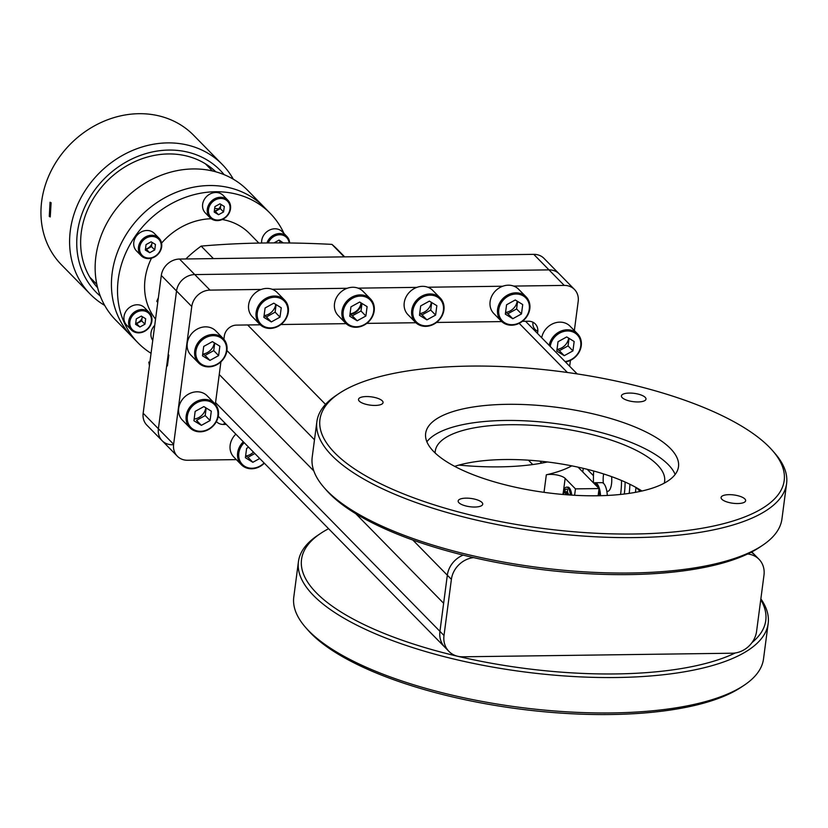 <?xml version="1.0" encoding="UTF-8"?>
<svg xmlns="http://www.w3.org/2000/svg" width="828" height="828" viewBox="0 0 828 828"><rect width="100%" height="100%" fill="white"/><g stroke="black" fill="none" stroke-linecap="round" stroke-linejoin="round"><path stroke-width="1.24" d="M149.764 363.047L148.792 362.053A115.206 99.619 135.6 0 0 149.433 365.593M201.163 246.113L213.417 258.605L344.189 256.866L331.945 244.384C285.412 241.942 241.817 242.521 201.163 246.113A115.206 99.619 135.6 0 0 185.845 258.967M158.365 297.749A115.206 99.619 135.6 0 0 156.782 301.33L157.765 302.324M151.503 258.17A63.621 55.01 135.6 0 0 145.097 278.891A63.621 55.01 135.6 0 0 155.55 319.101M283.994 233.506A92.539 80.016 135.6 0 0 270.187 213.313L264.101 207.103A92.539 80.016 135.6 0 0 209.412 185.534A92.539 80.016 135.6 0 0 122.006 241.911A92.539 80.016 135.6 0 0 131.983 336.706L115.713 320.115A92.539 80.016 135.6 0 1 105.725 225.319A92.539 80.016 135.6 0 1 193.141 168.943A92.539 80.016 135.6 0 1 247.831 190.512L264.101 207.103A92.539 80.016 135.6 0 0 173.611 193.41A92.539 80.016 135.6 0 0 112.173 273.043A92.539 80.016 135.6 0 0 131.983 336.706L138.069 342.906A92.539 80.016 135.6 0 0 151.048 353.297M270.187 213.313A92.539 80.016 135.6 0 0 179.697 199.62A92.539 80.016 135.6 0 0 118.259 279.253A92.539 80.016 135.6 0 0 138.069 342.906M151.845 243.887A7.959 6.883 -44.4 0 1 145.821 249.021M142.064 318.18A7.959 6.883 -44.4 0 1 138.131 322.485A7.959 6.883 -44.4 0 1 135.688 323.375M279.75 242.19A7.959 6.883 -44.4 0 1 279.419 242.883M220.683 205.903A7.959 6.883 -44.4 0 1 214.669 211.026M258.843 243.039L249.549 233.558A63.621 55.01 135.6 0 0 222.246 219.523M211.233 218.737A63.621 55.01 135.6 0 0 161.563 243.132M344.665 256.856L337.596 249.652A115.206 99.619 135.6 0 0 331.945 244.384M49.287 216.45L50.249 216.936L51.098 202.715L50.053 202.229L49.287 216.45M222.277 164.462L193.628 135.264A92.539 80.016 135.6 0 0 138.949 113.695A92.539 80.016 135.6 0 0 51.533 170.071A92.539 80.016 135.6 0 0 61.51 264.867L90.159 294.064A92.539 80.016 -44.4 0 1 80.181 199.269A92.539 80.016 -44.4 0 1 167.587 142.892A92.539 80.016 -44.4 0 1 222.277 164.462A92.539 80.016 -44.4 0 1 233.31 179.2M104.67 305.387A92.539 80.016 -44.4 0 1 90.159 294.064M224.14 174.656A86.981 75.213 135.6 0 0 168.86 150.065A86.981 75.213 135.6 0 0 85.243 206.017A86.981 75.213 135.6 0 0 100.312 296.124M215.829 171.82A82.821 71.612 135.6 0 0 168.343 153.946A82.821 71.612 135.6 0 0 90.656 203.367A82.821 71.612 135.6 0 0 97.632 287.761M208.77 167.215A82.821 71.612 135.6 0 0 207.486 165.134M91.111 279.295A82.821 71.612 135.6 0 0 93.171 280.62M218.53 208.925A68.569 59.295 135.6 0 0 214.68 208.335M172.369 444.739A17.347 15.007 -44.4 0 1 162.112 440.693A17.347 15.007 -44.4 0 1 158.396 428.759L176.53 290.99A17.347 15.007 -44.4 0 1 194.766 274.585L548.995 269.876A17.347 15.007 -44.4 0 1 559.252 273.923L574.477 289.458A17.347 15.007 -44.4 0 1 578.192 301.392L574.353 330.579M143.161 413.234L158.396 428.759A17.347 15.007 -44.4 0 0 162.112 440.693L146.877 425.168A17.347 15.007 -44.4 0 1 143.161 413.234L161.305 275.465A17.347 15.007 -44.4 0 1 179.531 259.05L533.76 254.351A17.347 15.007 -44.4 0 1 544.017 258.398L559.252 273.923A17.347 15.007 -44.4 0 0 548.995 269.876L564.23 285.412A17.347 15.007 -44.4 0 1 574.477 289.458M533.015 322.278A9.853 8.518 135.6 0 0 535.074 329.389A9.853 8.518 135.6 0 0 537.817 331.159M224.823 422.922A9.853 8.518 135.6 0 0 223.498 424.443M266.978 242.914A12.492 10.805 -44.4 0 1 279.522 233.568A12.492 10.805 -44.4 0 1 286.902 236.477L282.224 231.705A12.492 10.805 135.6 0 0 274.834 228.787A12.492 10.805 135.6 0 0 261.638 242.987M289.096 242.977A11.571 9.998 135.6 0 0 279.74 234.769A11.571 9.998 135.6 0 0 268.313 242.904M283.352 242.914L279.036 240.11L274.016 242.873M279.667 242.883L279.957 240.669M286.902 236.477A12.492 10.805 -44.4 0 1 289.665 242.987M217.391 220.6A12.492 10.805 -44.4 0 1 210.001 217.681A12.492 10.805 -44.4 0 1 208.656 204.889A12.492 10.805 -44.4 0 1 220.455 197.271A12.492 10.805 -44.4 0 1 227.845 200.19A12.492 10.805 -44.4 0 1 229.19 212.982A12.492 10.805 -44.4 0 1 217.391 220.6M227.845 200.19L223.156 195.408A12.492 10.805 135.6 0 0 215.766 192.5A12.492 10.805 135.6 0 0 203.967 200.107A12.492 10.805 135.6 0 0 205.313 212.91L210.001 217.681M220.672 198.472A11.571 9.998 135.6 0 0 208.511 209.412A11.571 9.998 135.6 0 0 217.826 220.062A11.571 9.998 135.6 0 0 229.977 209.122A11.571 9.998 135.6 0 0 220.672 198.472M223.581 211.937L224.305 206.482L219.969 203.812L214.907 206.607L214.193 212.061L218.53 214.721L223.581 211.937L220.331 208.615L220.89 204.381M214.348 210.84L215.27 211.409L220.331 208.615M215.27 211.409L218.53 214.721M158.997 238.174L154.308 233.403A12.492 10.805 135.6 0 0 146.918 230.484A12.492 10.805 135.6 0 0 135.119 238.102A12.492 10.805 135.6 0 0 136.475 250.894L141.153 255.676A12.492 10.805 -44.4 0 1 139.808 242.873A12.492 10.805 -44.4 0 1 151.607 235.266A12.492 10.805 -44.4 0 1 158.997 238.174A12.492 10.805 -44.4 0 1 160.342 250.977A12.492 10.805 -44.4 0 1 148.543 258.584A12.492 10.805 -44.4 0 1 141.153 255.676M151.824 236.466A11.571 9.998 135.6 0 0 139.663 247.396A11.571 9.998 135.6 0 0 148.978 258.057A11.571 9.998 135.6 0 0 161.139 247.117A11.571 9.998 135.6 0 0 151.824 236.466M151.12 241.807L146.059 244.591L145.345 250.046L149.682 252.716L154.743 249.921L155.457 244.467L151.12 241.807M145.511 248.824L146.432 249.394L151.483 246.609L152.041 242.366M151.483 246.609L154.743 249.921M146.432 249.394L149.682 252.716M138.762 332.866A12.492 10.805 -44.4 0 1 131.383 329.958A12.492 10.805 -44.4 0 1 130.027 317.155A12.492 10.805 -44.4 0 1 141.826 309.548A12.492 10.805 -44.4 0 1 149.216 312.456A12.492 10.805 -44.4 0 1 150.561 325.259A12.492 10.805 -44.4 0 1 138.762 332.866M149.216 312.456L144.527 307.685A12.492 10.805 135.6 0 0 137.148 304.766A12.492 10.805 135.6 0 0 125.338 312.384A12.492 10.805 135.6 0 0 126.694 325.176L131.383 329.958M142.043 310.748A11.571 9.998 135.6 0 0 129.882 321.688A11.571 9.998 135.6 0 0 139.197 332.339A11.571 9.998 135.6 0 0 151.358 321.399A11.571 9.998 135.6 0 0 142.043 310.748M139.901 326.998L144.962 324.203L145.676 318.749L141.34 316.089L136.289 318.873L135.564 324.328L139.901 326.998L136.651 323.676L141.702 320.891L144.962 324.203M141.702 320.891L142.261 316.648M154.743 325.3A12.492 10.805 135.6 0 0 152.756 340.391M578.058 467.158L599.058 488.561L575.45 488.872L565.151 478.387L563.382 491.832M575.45 488.872L574.601 495.289M571.786 465.853A138.804 46.792 -172.5 0 1 546.335 474.796A11.571 3.902 -172.5 0 1 565.151 478.387M583.264 468.337L582.777 471.97M458.929 465.088A138.804 46.792 7.5 0 0 547.453 461.972M528.44 460.182L532.735 464.549M541.76 463.111L539.804 461.113M599.058 488.561L598.116 495.755M599.689 495.724A13.786 5.134 -90.8 0 0 599.451 493.033A13.786 5.134 -90.8 0 0 598.882 489.928M593.759 483.159A14.438 5.372 89.2 0 1 595.011 482.734A14.438 5.372 89.2 0 1 600.279 492.826A14.438 5.372 89.2 0 1 600.528 495.703M607.307 495.454A14.438 5.372 -90.8 0 0 607.059 492.743A14.438 5.372 -90.8 0 0 601.79 482.652L595.011 482.734M598.22 487.702A13.786 5.134 -90.8 0 0 594.038 483.438M593.51 482.9A37.705 14.045 89.2 0 1 593.707 471.008M625.119 482.041A40.489 15.08 89.2 0 1 624.312 494.026M621.517 480.478A37.705 14.045 89.2 0 1 620.565 494.451M603.405 483.283A11.571 4.306 89.2 0 1 603.674 473.958M611.571 476.628A11.571 4.306 89.2 0 1 606.81 491.128M565.969 494.72A4.854 1.811 -90.8 0 0 563.754 493.136A4.854 1.811 -90.8 0 0 563.278 494.005A4.854 1.811 -90.8 0 0 563.112 494.482M567.263 494.813A5.786 2.153 -90.8 0 0 565.327 491.791A5.786 2.153 -90.8 0 0 564.468 492.287L563.754 493.136M564.603 492.132A10.412 3.881 89.2 0 1 565.079 490.373A10.412 3.881 89.2 0 1 565.276 489.855M562.947 494.471A10.412 3.881 89.2 0 1 563.796 490.393A10.412 3.881 89.2 0 1 566.549 487.143L567.842 487.123A10.412 3.881 89.2 0 1 571.724 495.123M566.549 487.143A10.412 3.881 89.2 0 1 570.42 495.04M568.577 494.916A5.786 2.153 -90.8 0 0 567.459 492.215L567.49 489.41A8.487 3.157 -90.8 0 0 564.334 491.718L564.53 492.215M569.674 494.989A8.487 3.157 -90.8 0 0 569.633 494.73L568.722 494.927M636.504 487.733L640.116 491.418L636.504 487.733M215.549 402.605L439.937 631.35A23.132 20.007 135.6 0 0 444.884 647.258A23.132 20.007 -44.4 0 1 439.937 631.35L447.327 575.201A23.132 20.007 -44.4 0 1 463.131 555.102A23.132 20.007 135.6 0 0 447.327 575.201L412.841 540.042M219.244 374.525L313.812 470.935L219.244 374.525M355.771 513.702L443.632 603.27L355.771 513.702M751.793 551.914L754.95 555.143A23.132 20.007 135.6 0 0 751.182 552.235A23.132 20.007 -44.4 0 1 754.95 555.143L759.017 559.283A23.132 20.007 135.6 0 0 747.632 553.984M473.575 557.606A23.132 20.007 135.6 0 0 451.395 579.352L447.327 575.201L439.937 631.35L444.005 635.49L451.395 579.352M444.005 635.49A23.132 20.007 135.6 0 0 448.952 651.408A23.132 20.007 135.6 0 0 462.624 656.801L732.273 653.22A23.132 20.007 135.6 0 0 756.585 631.35L763.975 575.201A23.132 20.007 135.6 0 0 759.017 559.283M340.215 392.72A234.117 78.919 7.5 0 0 339.035 393.497A234.117 78.919 7.5 0 0 458.008 511.807A234.117 78.919 7.5 0 0 763.933 507.367A234.117 78.919 7.5 0 0 772.493 450.567A234.117 78.919 7.5 0 0 563.837 372A234.117 78.919 7.5 0 0 340.215 392.72M772.493 450.567L774.76 453.164A236.891 79.861 -172.5 0 1 786.6 483.562A236.891 79.861 -172.5 0 1 766.097 510.638A236.891 79.861 -172.5 0 1 497.286 524.579A236.891 79.861 -172.5 0 1 316.865 421.721A236.891 79.861 -172.5 0 1 336.168 395.422L339.035 393.497M316.865 421.721L312.208 457.128A236.891 79.861 7.5 0 0 324.048 487.526A236.891 79.861 7.5 0 0 535.178 567.035A236.891 79.861 7.5 0 0 761.439 546.056A236.891 79.861 7.5 0 0 762.629 545.269A236.891 79.861 7.5 0 0 781.942 518.97L786.6 483.562M762.629 545.269L759.762 547.194A234.117 78.919 -172.5 0 1 758.583 547.97A234.117 78.919 -172.5 0 1 534.971 568.691A234.117 78.919 -172.5 0 1 326.315 490.124L324.048 487.526M481.648 505.629A12.389 4.171 7.5 0 0 482.724 504.211A12.389 4.171 7.5 0 0 473.285 498.829A12.389 4.171 7.5 0 0 459.229 499.553A12.389 4.171 7.5 0 0 458.163 500.971A12.389 4.171 7.5 0 0 467.592 506.353A12.389 4.171 7.5 0 0 481.648 505.629M381.987 404.023A12.389 4.171 7.5 0 0 383.064 402.615A12.389 4.171 7.5 0 0 373.625 397.233A12.389 4.171 7.5 0 0 359.569 397.957A12.389 4.171 7.5 0 0 358.503 399.375A12.389 4.171 7.5 0 0 367.932 404.757A12.389 4.171 7.5 0 0 381.987 404.023M644.919 400.535A12.389 4.171 7.5 0 0 645.985 399.127A12.389 4.171 7.5 0 0 636.556 393.745A12.389 4.171 7.5 0 0 622.501 394.47A12.389 4.171 7.5 0 0 621.424 395.887A12.389 4.171 7.5 0 0 630.864 401.269A12.389 4.171 7.5 0 0 644.919 400.535M744.579 502.13A12.389 4.171 7.5 0 0 745.645 500.723A12.389 4.171 7.5 0 0 736.216 495.341A12.389 4.171 7.5 0 0 722.161 496.065A12.389 4.171 7.5 0 0 721.085 497.483A12.389 4.171 7.5 0 0 730.524 502.865A12.389 4.171 7.5 0 0 744.579 502.13M426.875 441.779A127.512 42.984 -172.5 0 1 434.555 434.979A127.512 42.984 -172.5 0 1 567.408 425.333A127.512 42.984 -172.5 0 1 675.141 474.465M436.687 418.823A127.512 42.984 -172.5 0 1 581.38 411.33A127.512 42.984 -172.5 0 1 678.494 466.692A127.512 42.984 -172.5 0 1 667.461 481.275A127.512 42.984 -172.5 0 1 522.768 488.768A127.512 42.984 -172.5 0 1 425.654 433.406A127.512 42.984 -172.5 0 1 436.687 418.823M454.675 466.361A115.672 38.988 -172.5 0 1 641.928 491.014M435.155 452.999A115.672 38.988 -172.5 0 1 435.269 451.105A115.672 38.988 -172.5 0 1 445.278 437.877A115.672 38.988 -172.5 0 1 576.536 431.077A115.672 38.988 -172.5 0 1 664.625 481.296A115.672 38.988 -172.5 0 1 664.242 483.169M744.217 685.201L741.35 687.116A234.117 78.919 -172.5 0 1 740.16 687.892A234.117 78.919 -172.5 0 1 516.548 708.623A234.117 78.919 -172.5 0 1 307.892 630.056L305.625 627.458A236.891 79.861 7.5 0 0 516.755 706.957A236.891 79.861 7.5 0 0 743.016 685.988A236.891 79.861 7.5 0 0 744.217 685.201A236.891 79.861 7.5 0 0 763.519 658.902L768.177 623.484A236.891 79.861 -172.5 0 1 747.684 650.57A236.891 79.861 -172.5 0 1 478.863 664.501A236.891 79.861 -172.5 0 1 298.442 561.643A236.891 79.861 -172.5 0 1 317.745 535.343L320.612 533.429A234.117 78.919 7.5 0 0 429.401 648.904A234.117 78.919 7.5 0 0 735.274 652.971M298.442 561.643L293.785 597.06A236.891 79.861 7.5 0 0 305.625 627.458M328.592 528.709A234.117 78.919 7.5 0 0 321.792 532.652A234.117 78.919 7.5 0 0 320.612 533.429M751.979 642.6A234.117 78.919 7.5 0 0 760.756 599.638M760.86 598.841A236.891 79.861 -172.5 0 1 768.177 623.484M236.342 459.623L187.594 460.264A17.347 15.007 -44.4 0 1 177.347 456.228A17.347 15.007 -44.4 0 1 173.632 444.284L191.765 306.515A17.347 15.007 -44.4 0 1 210.001 290.111L261.286 289.427M173.632 444.284L158.396 428.759L166.749 365.272L167.401 365.935L168.829 355.14L168.177 354.477L176.53 290.99A17.347 15.007 -44.4 0 1 194.766 274.585L548.995 269.876L533.76 254.351M272.205 289.282L347.16 288.289M358.079 288.144L416.888 287.368M427.807 287.223L502.762 286.229M513.681 286.084L564.23 285.412M570.43 360.377L569.654 366.245M419.848 313.543A12.265 10.598 135.6 0 0 431.357 302.324M505.722 312.404A12.265 10.598 135.6 0 0 517.231 301.185M264.246 315.613A12.265 10.598 135.6 0 0 275.755 304.394M202.86 354.063A12.265 10.598 135.6 0 0 214.369 342.844M194.156 419.04A12.265 10.598 135.6 0 0 205.82 407.8M245.771 455.969A12.265 10.598 135.6 0 0 253.451 452.098M557.182 349.364A12.265 10.598 135.6 0 0 568.681 338.145M350.12 314.474A12.265 10.598 135.6 0 0 361.629 303.255M260.271 324.793L236.466 325.114A11.571 9.998 135.6 0 0 224.316 336.054L223.891 339.252M537.538 333.498L537.745 331.893A11.571 9.998 135.6 0 0 528.44 321.233L522.385 321.316M501.747 321.595L436.511 322.454M415.873 322.734L366.783 323.386M346.145 323.655L280.909 324.524M216.387 421.566A11.571 9.998 135.6 0 0 223.394 424.443L226.282 424.402M220.921 361.795L215.342 404.209M440.217 298.008L432.723 290.38A17.347 15.007 135.6 0 0 422.477 286.333A17.347 15.007 135.6 0 0 406.082 296.9A17.347 15.007 135.6 0 0 407.956 314.681L415.439 322.309A17.347 15.007 -44.4 0 1 413.576 304.538A17.347 15.007 -44.4 0 1 429.96 293.961A17.347 15.007 -44.4 0 1 440.217 298.008A17.347 15.007 -44.4 0 1 442.09 315.789A17.347 15.007 -44.4 0 1 425.695 326.356A17.347 15.007 -44.4 0 1 415.439 322.309M430.177 295.161A16.425 14.2 135.6 0 0 412.913 310.697A16.425 14.2 135.6 0 0 426.141 325.828A16.425 14.2 135.6 0 0 443.394 310.293A16.425 14.2 135.6 0 0 430.177 295.161M435.611 315.075L436.842 305.698L429.39 301.113L420.696 305.915L419.465 315.292L426.917 319.867L435.611 315.075L430.726 310.096L431.719 302.551M419.703 313.46L422.042 314.888L430.726 310.096M422.042 314.888L426.917 319.867M370.489 298.939L362.995 291.301A17.347 15.007 135.6 0 0 352.749 287.264A17.347 15.007 135.6 0 0 336.354 297.832A17.347 15.007 135.6 0 0 338.228 315.603L345.711 323.241A17.347 15.007 -44.4 0 1 343.837 305.46A17.347 15.007 -44.4 0 1 360.232 294.892A17.347 15.007 -44.4 0 1 370.489 298.939A17.347 15.007 -44.4 0 1 372.352 316.71A17.347 15.007 -44.4 0 1 355.968 327.277A17.347 15.007 -44.4 0 1 345.711 323.241M360.439 296.082A16.425 14.2 135.6 0 0 343.185 311.618A16.425 14.2 135.6 0 0 356.402 326.749A16.425 14.2 135.6 0 0 373.666 311.214A16.425 14.2 135.6 0 0 360.439 296.082M361.029 302.882A11.571 9.998 -44.4 0 1 350.047 313.843M365.883 315.996L367.114 306.619L359.662 302.044L350.969 306.836L349.737 316.213L357.189 320.798L365.883 315.996L360.998 311.017L361.991 303.472M349.975 314.381L352.304 315.82L360.998 311.017M352.304 315.82L357.189 320.798M549.181 345.369A17.347 15.007 -44.4 0 1 567.294 329.782A17.347 15.007 -44.4 0 1 577.54 333.829L570.057 326.191A17.347 15.007 135.6 0 0 559.8 322.144A17.347 15.007 135.6 0 0 541.698 337.741M565.038 361.536A16.425 14.2 135.6 0 0 580.811 345.317A16.425 14.2 135.6 0 0 567.501 330.972A16.425 14.2 135.6 0 0 550.247 346.456M566.714 336.934L558.031 341.726L556.789 351.103L564.251 355.678L572.935 350.886L574.166 341.509L566.714 336.934M557.037 349.271L559.366 350.71L568.06 345.907L569.043 338.362M568.06 345.907L572.935 350.886M559.366 350.71L564.251 355.678M577.54 333.829A17.347 15.007 -44.4 0 1 579.952 350.451A17.347 15.007 -44.4 0 1 565.452 361.96M235.845 434.151A17.347 15.007 135.6 0 0 233.879 457.108L241.362 464.736A17.347 15.007 -44.4 0 1 243.328 441.79M264.339 463.204A17.347 15.007 -44.4 0 1 251.619 468.783A17.347 15.007 -44.4 0 1 241.362 464.736M244.219 442.69A16.425 14.2 135.6 0 0 239.302 459.271A16.425 14.2 135.6 0 0 252.054 468.244A16.425 14.2 135.6 0 0 264.111 462.966M248.659 447.213L246.62 448.341L245.388 457.708L252.84 462.293L259.723 458.495M245.626 455.886L247.955 457.315L254.838 453.516M247.955 457.315L252.84 462.293M214.68 403.484L207.197 395.846A17.347 15.007 135.6 0 0 196.94 391.799A17.347 15.007 135.6 0 0 180.545 402.377A17.347 15.007 135.6 0 0 182.419 420.148L189.902 427.786A17.347 15.007 -44.4 0 1 188.039 410.005A17.347 15.007 -44.4 0 1 204.423 399.438A17.347 15.007 -44.4 0 1 214.68 403.484A17.347 15.007 -44.4 0 1 216.553 421.255A17.347 15.007 -44.4 0 1 200.159 431.823A17.347 15.007 -44.4 0 1 189.902 427.786M204.64 400.628A16.425 14.2 135.6 0 0 187.376 416.163A16.425 14.2 135.6 0 0 200.604 431.295A16.425 14.2 135.6 0 0 217.857 415.759A16.425 14.2 135.6 0 0 204.64 400.628M201.38 425.344L210.074 420.541L211.306 411.164L203.854 406.589L195.16 411.381L193.928 420.759L201.38 425.344L196.505 420.365L205.189 415.563L210.074 420.541M205.189 415.563L206.182 408.018M197.995 423.253A17.347 15.007 135.6 0 0 198.979 422.891M198.027 421.918A16.425 14.2 -44.4 0 1 196.588 422.394M223.229 338.528L215.746 330.9A17.347 15.007 135.6 0 0 205.489 326.853A17.347 15.007 135.6 0 0 189.105 337.42A17.347 15.007 135.6 0 0 190.968 355.191L198.461 362.83A17.347 15.007 -44.4 0 1 196.588 345.048A17.347 15.007 -44.4 0 1 212.972 334.481A17.347 15.007 -44.4 0 1 223.229 338.528A17.347 15.007 -44.4 0 1 225.102 356.299A17.347 15.007 -44.4 0 1 208.708 366.876A17.347 15.007 -44.4 0 1 198.461 362.83M213.189 335.682A16.425 14.2 135.6 0 0 195.925 351.207A16.425 14.2 135.6 0 0 209.153 366.338A16.425 14.2 135.6 0 0 226.417 350.803A16.425 14.2 135.6 0 0 213.189 335.682M212.403 341.633L203.719 346.425L202.477 355.802L209.939 360.387L218.623 355.595L219.855 346.218L212.403 341.633M202.725 353.97L205.054 355.409L213.738 350.617L214.731 343.071M213.738 350.617L218.623 355.595M205.054 355.409L209.939 360.387M284.615 300.078L277.121 292.439A17.347 15.007 135.6 0 0 266.875 288.403A17.347 15.007 135.6 0 0 250.48 298.97A17.347 15.007 135.6 0 0 252.354 316.741L259.837 324.379A17.347 15.007 -44.4 0 1 257.974 306.598A17.347 15.007 -44.4 0 1 274.358 296.031A17.347 15.007 -44.4 0 1 284.615 300.078A17.347 15.007 -44.4 0 1 286.488 317.849A17.347 15.007 -44.4 0 1 270.094 328.426A17.347 15.007 -44.4 0 1 259.837 324.379M274.565 297.231A16.425 14.2 135.6 0 0 257.311 312.756A16.425 14.2 135.6 0 0 270.528 327.888A16.425 14.2 135.6 0 0 287.792 312.353A16.425 14.2 135.6 0 0 274.565 297.231M281.241 307.768L273.789 303.183L265.095 307.975L263.863 317.352L271.315 321.937L280.009 317.134L281.241 307.768M264.101 315.52L266.43 316.958L275.124 312.156L276.117 304.611M275.124 312.156L280.009 317.134M266.43 316.958L271.315 321.937M526.091 296.869L518.597 289.241A17.347 15.007 135.6 0 0 508.351 285.194A17.347 15.007 135.6 0 0 491.956 295.762A17.347 15.007 135.6 0 0 493.83 313.543L501.313 321.171A17.347 15.007 -44.4 0 1 499.439 303.4A17.347 15.007 -44.4 0 1 515.834 292.822A17.347 15.007 -44.4 0 1 526.091 296.869A17.347 15.007 -44.4 0 1 527.964 314.65A17.347 15.007 -44.4 0 1 511.569 325.218A17.347 15.007 -44.4 0 1 501.313 321.171M516.041 294.023A16.425 14.2 135.6 0 0 498.787 309.558A16.425 14.2 135.6 0 0 512.004 324.69A16.425 14.2 135.6 0 0 529.268 309.154A16.425 14.2 135.6 0 0 516.041 294.023M515.264 299.974L506.57 304.776L505.339 314.143L512.791 318.728L521.485 313.936L522.716 304.559L515.264 299.974M505.577 312.322L507.906 313.75L516.6 308.958L517.593 301.413M516.6 308.958L521.485 313.936M507.906 313.75L512.791 318.728M161.305 275.465L191.765 306.515M179.531 259.05L210.001 290.111M544.017 492.339L546.335 474.796M629.88 484.266A40.489 15.08 89.2 0 1 629.197 493.374M587.176 469.29L593.459 475.696M567.397 372.486L519.177 323.324M314.485 439.782L226.934 350.534M247.634 324.959L325.528 404.374M89.828 277.214L96.835 284.356M205.427 163.809L212.444 170.961M635.997 487.454L635.48 492.339M567.501 491.76L565.327 491.791M218.261 416.236L448.952 651.408M525.542 321.274L577.178 373.914M162.112 440.693L177.347 456.228"/></g></svg>
